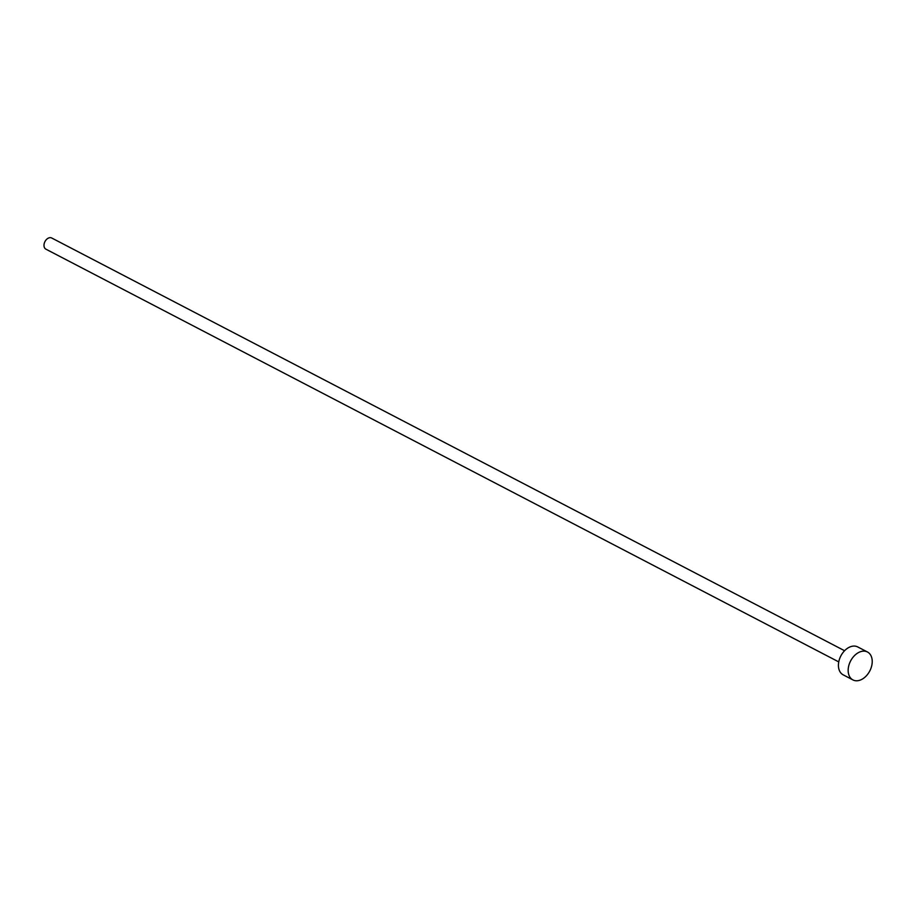 <?xml version="1.0" encoding="UTF-8"?>
<svg xmlns="http://www.w3.org/2000/svg" width="918" height="918" viewBox="0 0 918 918"><rect width="100%" height="100%" fill="white"/><g stroke="black" fill="none" stroke-linecap="round" stroke-linejoin="round"><path stroke-width="1.38" d="M46.003 249.226A6.3 4.326 -62.5 0 1 45.9 249.168A6.3 4.326 -62.5 0 1 44.925 241.663A6.3 4.326 -62.5 0 1 51.603 237.946A6.3 4.326 -62.5 0 1 51.718 238.003A6.3 4.326 -62.5 0 1 51.821 238.06M843.458 674.982A15.732 10.809 -62.5 0 1 843.183 674.845A15.732 10.809 -62.5 0 1 840.762 656.095A15.732 10.809 -62.5 0 1 857.446 646.8A15.732 10.809 -62.5 0 1 857.722 646.926A15.732 10.809 -62.5 0 1 857.986 647.075M867.189 651.86A15.732 10.809 -62.5 0 1 867.453 651.998A15.732 10.809 -62.5 0 1 869.885 670.76A15.732 10.809 -62.5 0 1 853.201 680.054A15.732 10.809 -62.5 0 1 852.925 679.917A15.732 10.809 -62.5 0 1 850.504 661.155A15.732 10.809 -62.5 0 1 867.189 651.86M51.718 238.003L844.571 650.724M857.722 646.926L867.453 651.998M843.183 674.845L852.925 679.917M45.9 249.168L838.754 661.901"/></g></svg>
